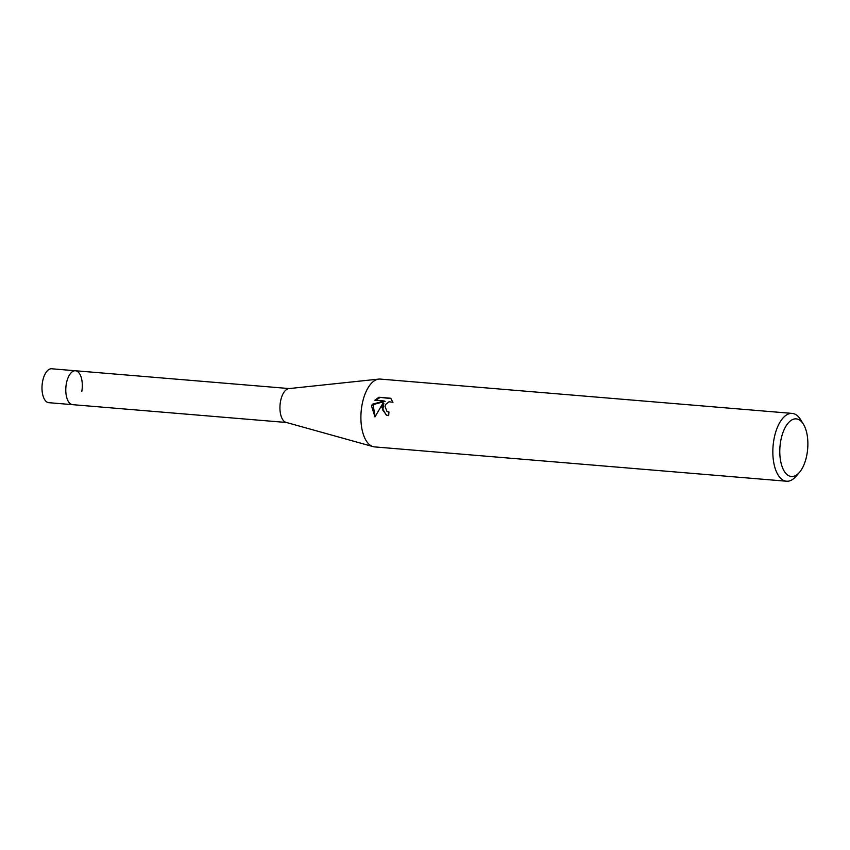 <?xml version="1.0" encoding="UTF-8"?>
<svg xmlns="http://www.w3.org/2000/svg" width="850" height="850" viewBox="0 0 850 850"><rect width="100%" height="100%" fill="white"/><g stroke="black" fill="none" stroke-linecap="round" stroke-linejoin="round"><path stroke-width="1.27" d="M799.404 472.441L795.919 476.436A34.021 16.341 -85.2 0 1 786.548 481.228L374.606 446.898A34.021 16.341 -85.2 0 1 373.129 446.632L286.046 422.376A17.011 8.171 -85.2 0 1 285.334 422.11A17.011 8.171 -85.2 0 1 280.128 404.111A17.011 8.171 -85.2 0 1 288.862 388.609L378.76 379.1A34.021 16.341 -85.2 0 1 380.258 379.079L792.2 413.408A34.021 16.341 -85.2 0 1 800.647 419.688L803.42 424.203A28.921 13.887 -85.2 0 1 807.011 454.027A28.921 13.887 -85.2 0 1 799.404 472.441A28.921 13.887 -85.2 0 1 784.168 471.059A28.921 13.887 -85.2 0 1 780.651 441.352A28.921 13.887 -85.2 0 1 803.42 424.203M286.418 422.482L72.632 404.664A17.011 8.171 -85.2 0 1 66.289 383.987A17.011 8.171 -85.2 0 1 75.459 370.759L51.669 368.772A17.011 8.171 -85.2 0 0 42.5 382.001A17.011 8.171 -85.2 0 0 48.843 402.688L72.632 404.664A17.011 8.171 -85.2 0 1 71.188 404.271A17.011 8.171 -85.2 0 1 66.066 385.496A17.011 8.171 -85.2 0 1 75.459 370.759A17.011 8.171 -85.2 0 1 81.802 391.436M373.129 446.632A34.021 16.341 -85.2 0 1 371.705 446.101A34.021 16.341 -85.2 0 1 361.919 405.535A34.021 16.341 -85.2 0 1 378.76 379.1M381.756 407.192L383.063 403.07L374.988 416.882L371.631 406.342L372.236 404.249L384.349 400.998L374.839 400.212L378.93 397.258L390.66 398.225L392.923 402.252L389.024 401.774L385.772 404.324L384.997 406.289L386.888 411.283L388.971 412.038A34.021 16.341 94.8 0 0 388.673 415.65L386.187 414.981L381.756 407.192M786.548 481.228A34.021 16.341 -85.2 0 1 773.861 439.864A34.021 16.341 -85.2 0 1 792.2 413.408M388.949 412.271L387.494 411.634M390.989 398.576L378.93 397.248M386.58 415.161L382.755 410.051L383.849 403.442L383.063 403.07M379.737 397.641L375.923 400.297M384.349 400.998L385.135 401.381L373.012 404.621L372.236 404.239M373.022 404.621L375.137 416.564M75.459 370.759L289.234 388.567M392.36 401.912L392.902 402.178"/></g></svg>
